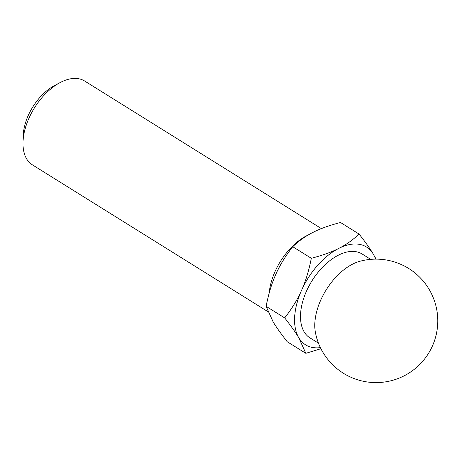 <?xml version="1.0" encoding="UTF-8"?>
<svg xmlns="http://www.w3.org/2000/svg" width="460" height="460" viewBox="0 0 460 460"><rect width="100%" height="100%" fill="white"/><g stroke="black" fill="none" stroke-linecap="round" stroke-linejoin="round"><path stroke-width="0.69" d="M305.825 353.326L287.253 341.745C280.893 333.667 276.172 327.02 273.108 321.81L266.11 306.331C268.582 293.773 271.831 283.09 275.845 274.292C279.726 265.403 285.355 256.208 292.733 246.704C299.121 240.695 305.894 235.917 313.047 232.369C320.062 228.735 329.216 225.44 340.509 222.49L359.082 234.071C352.693 240.08 345.926 244.858 338.767 248.406C331.752 252.04 322.598 255.329 311.311 258.284C308.832 270.842 305.584 281.526 301.57 290.323C297.689 299.213 292.06 308.407 284.683 317.912C291.042 325.99 295.763 332.637 298.827 337.847L305.825 353.326L320.942 348.72M321.408 228.608L84.646 81.017A49.387 28.393 121.9 0 0 60.869 82.196A49.387 28.393 121.9 0 0 60.185 82.553L54.51 85.554A41.596 23.914 121.9 0 0 23.195 135.786L23 142.203A49.387 28.393 121.9 0 0 32.395 164.841L267.973 311.702M60.185 82.553A49.387 28.393 121.9 0 0 23 142.203M308.493 234.847A49.387 28.393 121.9 0 0 306.941 235.595A49.387 28.393 121.9 0 0 269.226 292.945M376.073 259.13L373.232 254C370.162 248.791 365.447 242.15 359.082 234.071M292.733 246.704L311.311 258.284M266.11 306.331L284.683 317.912M314.853 322.805A49.387 28.393 121.9 0 0 315.416 332.54A61.738 61.738 0 0 0 389.229 381.173A61.738 61.738 0 0 0 435.994 306.159A61.738 61.738 0 0 0 359.823 261.297A49.387 28.393 121.9 0 0 352.665 264.097A49.387 28.393 121.9 0 0 314.853 322.805M370.731 259.359L362.158 254.012A49.387 28.393 121.9 0 0 338.376 255.191A49.387 28.393 121.9 0 0 303.962 297.516A49.387 28.393 121.9 0 0 309.902 337.835L318.475 343.183M375.573 259.13A57.621 33.126 121.9 0 0 373.232 254A57.621 33.126 121.9 0 0 338.767 248.406A57.621 33.126 121.9 0 0 301.57 290.323A57.621 33.126 121.9 0 0 298.827 337.847A57.621 33.126 121.9 0 0 320.407 347.628"/></g></svg>
